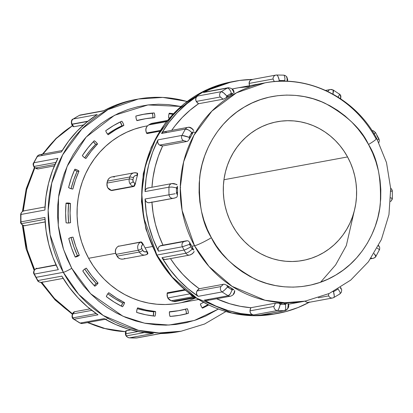 <?xml version="1.0" encoding="UTF-8"?>
<svg xmlns="http://www.w3.org/2000/svg" width="413" height="413" viewBox="0 0 413 413"><rect width="100%" height="100%" fill="white"/><g stroke="black" fill="none" stroke-linecap="round" stroke-linejoin="round"><path stroke-width="0.62" d="M108.144 134.767A10.036 9.463 -100.5 0 1 106.461 132.485L108.144 134.767L115.774 129.687L123.864 125.438L123.069 123.198L121.804 121.205L113.529 125.567L105.707 130.756A10.036 9.463 79.5 0 0 106.461 132.485A10.036 9.463 -100.5 0 1 105.707 130.756A102.114 96.312 -100.5 0 1 121.804 121.205A10.036 9.463 -100.5 0 1 123.864 125.438L121.933 125.795A10.036 9.463 79.5 0 0 120.188 121.974L121.933 125.795A97.396 91.856 79.5 0 0 107.571 134.132L113.849 130.043L121.933 125.795L123.864 125.438A97.396 91.856 -100.5 0 0 108.144 134.767M202.437 308.165A10.036 9.463 -100.5 0 1 201.394 306.611A10.036 9.463 79.5 0 0 202.437 308.165L208.632 305.006A102.114 96.312 -100.5 0 1 202.437 308.165M111.071 190.367A5.901 5.565 -100.5 0 1 107.669 187.559A2.953 0.32 151.4 0 1 107.488 187.543L107.488 187.543A2.953 0.32 -28.6 0 0 107.669 187.559A5.901 5.565 79.5 0 0 111.071 190.367L111.716 190.563L133.91 186.469L111.716 190.563L111.071 190.367L133.26 186.273L111.071 190.367A2.953 0.883 106.7 0 1 110.932 190.362A2.953 0.883 -73.3 0 0 111.071 190.367M111.577 190.553L107.488 187.543L106.931 183.171A2.953 0.428 14.1 0 1 107.096 183.083A2.953 0.428 -165.9 0 0 106.931 183.171A2.953 0.428 14.1 0 1 106.931 183.171L107.432 181.188A2.953 0.428 14.1 0 1 107.597 181.101A2.953 0.428 -165.9 0 0 107.432 181.188C108.103 178.875 109.6 177.451 111.918 176.914A5.901 5.565 79.5 0 0 107.597 181.101A5.901 5.565 -100.5 0 1 111.918 176.914L134.106 172.82L136.739 172.964A2.953 0.883 106.7 0 1 136.739 172.964A2.953 0.883 106.7 0 1 136.853 175.613A2.953 0.883 -73.3 0 0 136.739 172.964A2.953 0.883 -73.3 0 0 136.6 172.959A5.901 5.565 79.5 0 0 134.106 172.82A5.901 5.565 79.5 0 0 129.785 177.007A2.953 0.428 14.1 0 1 133.445 177.636A2.953 0.428 -165.9 0 0 129.785 177.007L129.29 178.989A2.953 0.428 14.1 0 1 132.95 179.619L133.445 177.636A2.953 2.783 -100.5 0 1 136.853 175.613L135.769 175.52L134.297 176.201L133.636 177.1L132.95 179.619L133.239 181.859L133.957 182.737L135.423 183.408A90.019 84.897 -100.5 0 1 137.338 175.762L137.668 173.842L137.25 173.155L137.668 173.842L137.338 175.762A90.019 84.897 79.5 0 0 135.423 183.408L134.318 186.175L133.26 186.273A5.901 5.565 -100.5 0 1 129.863 183.465A5.901 5.565 -100.5 0 1 129.29 178.989A5.901 5.565 79.5 0 0 129.863 183.465A2.953 0.32 -28.6 0 0 133.239 181.859A2.953 2.783 -100.5 0 1 132.95 179.619A2.953 0.428 -165.9 0 0 129.29 178.989L107.096 183.083L107.597 181.101L129.785 177.007L129.29 178.989L107.096 183.083A5.901 5.565 79.5 0 0 107.669 187.559A5.901 5.565 -100.5 0 1 107.096 183.083L107.597 181.101L129.785 177.007A5.901 5.565 -100.5 0 1 134.106 172.82A5.901 5.565 -100.5 0 1 134.153 172.815M170.977 300.649A2.953 0.883 -73.3 0 0 171.111 300.731A2.953 0.883 -73.3 0 0 171.245 300.741A5.901 5.565 -100.5 0 1 167.848 297.933A2.953 0.32 151.4 0 1 167.668 297.918A2.953 0.32 151.4 0 1 167.668 297.912M185.334 290.122L167.275 293.452A5.901 5.565 79.5 0 0 167.848 297.933L190.037 293.839L167.848 297.933A5.901 5.565 79.5 0 0 171.245 300.741L193.439 296.648L194.559 296.983L193.439 296.648A5.901 5.565 -100.5 0 1 190.037 293.839A5.901 5.565 79.5 0 0 193.439 296.648A2.953 0.883 -73.3 0 0 193.769 296.451A2.953 0.883 106.7 0 1 193.439 296.648L171.245 300.741A2.953 0.883 106.7 0 1 171.106 300.731A2.953 0.883 106.7 0 1 171.101 300.731L167.668 297.918A2.953 0.32 -28.6 0 0 167.848 297.933A5.901 5.565 -100.5 0 1 167.275 293.452L185.334 290.122M236.546 88.114L232.307 88.986A110.973 104.659 79.5 0 1 236.442 88.134L264.996 82.863L236.494 92.806L211.884 111.118L193.945 135.273L183.661 161.777L180.274 187.507L182.118 210.496L194.518 245.756A14.754 1.611 -28.6 0 0 211.394 237.718C202.385 223.743 198.467 203.841 199.634 178.013C201.859 152.825 217.321 122.625 244.171 107.137C270.66 90.979 303.447 92.553 325.336 103.436C347.214 115.588 361.607 129.279 368.515 144.493C377.523 158.468 381.442 178.37 380.275 204.198C378.05 229.385 362.588 259.586 335.738 275.073C309.249 291.232 276.462 289.658 254.573 278.775C232.695 266.617 218.301 252.932 211.394 237.718A14.754 1.611 151.4 0 1 194.518 245.756L209.004 266.488L232.101 286.369L265.043 300.246L284.624 302.729L305.264 301.123A110.973 104.659 -100.5 0 1 194.518 245.756L191.818 246.251A110.973 104.659 79.5 0 0 192.381 247.273L193.774 250.035A3.836 0.676 -159.8 0 0 192.221 249.256L192.381 247.273A110.973 104.659 -100.5 0 1 191.818 246.251L194.518 245.756A110.973 104.659 -100.5 0 1 264.996 82.863A110.973 104.659 -100.5 0 1 375.742 138.236A14.754 1.611 151.4 0 1 376.661 138.345A14.754 1.611 151.4 0 1 368.515 144.493L372.624 152.949L375.938 161.772L378.422 170.879L380.058 180.176L380.822 189.582L380.709 198.999L379.728 208.343L377.88 217.522L375.185 226.443L371.669 235.028L367.363 243.185L362.315 250.846L356.569 257.929L350.183 264.366L343.218 270.102L335.738 275.073L327.814 279.24L319.528 282.554L310.958 284.991L302.187 286.519L293.297 287.133L284.376 286.818L275.507 285.584L266.777 283.437L258.27 280.406L250.066 276.509L242.25 271.795L234.894 266.302L228.064 260.082L221.833 253.2L216.257 245.72L211.394 237.718L207.285 229.261L203.97 220.439L201.487 211.332L199.851 202.034L199.087 192.628L199.2 183.207L200.181 173.868L202.029 164.689L204.724 155.763L208.24 147.183L212.545 139.021L217.594 131.365L223.34 124.282L229.726 117.839L236.69 112.109L244.171 107.137L252.095 102.971L260.381 99.657L268.951 97.22L277.722 95.692L286.612 95.078L295.532 95.393L304.402 96.627L313.131 98.769L321.639 101.804L329.842 105.697L337.658 110.416L345.015 115.908L351.845 122.124L358.076 129.006L363.652 136.486L368.515 144.493A14.754 1.611 -28.6 0 0 376.661 138.345M125.562 331.67L105.682 328.753L87.881 322.501A110.973 104.659 79.5 0 0 125.562 331.67M72.481 313.823L54.464 298.48L41.775 282.347A110.973 104.659 79.5 0 0 72.481 313.823M79.632 322.79L80.179 323.049A118.056 111.34 -100.5 0 1 74.092 319.239L98.015 314.825L87.479 306.838L77.856 297.644L69.276 287.365L61.847 276.137L37.919 280.551A118.056 111.34 -100.5 0 1 36.107 277.34A118.056 111.34 -100.5 0 1 34.387 274.077L58.316 269.663A118.056 111.34 79.5 0 1 44.929 217.455L21.001 221.869L44.929 217.455L46.122 230.986L48.78 244.315L52.859 257.263L58.316 269.663L34.387 274.077A118.056 111.34 79.5 0 0 36.107 277.34L63.313 272.322A7.377 0.805 -28.6 0 0 71.748 268.305L77.345 277.515L83.762 286.116L90.927 294.035L98.784 301.185L107.246 307.504L116.239 312.93L125.671 317.411L135.459 320.901L145.5 323.369L155.701 324.788L165.964 325.15L176.191 324.442L186.284 322.682L196.139 319.884L205.669 316.069L218.312 309.084L194.332 320.478L168.984 325.052L144.617 323.193L122.955 316.239L90.592 293.695L71.748 268.305A7.377 0.805 151.4 0 1 63.313 272.322L78.723 294.381L103.296 315.532L138.34 330.292L159.165 332.93L181.126 331.226A118.056 111.34 -100.5 0 1 63.313 272.322L36.107 277.34A118.056 111.34 79.5 0 0 37.919 280.551L61.847 276.137A118.056 111.34 79.5 0 0 98.015 314.825L74.092 319.239A118.056 111.34 79.5 0 0 80.179 323.049L104.107 318.635A118.056 111.34 79.5 0 0 153.373 333.441L129.445 337.855A118.056 111.34 79.5 0 0 136.46 337.979L160.383 333.565A118.056 111.34 79.5 0 0 177.843 331.83L181.126 331.226L204.585 324.009L225.88 311.552M320.607 282.177L335.604 264.955L346.321 245.606L355.34 206.263M277.99 313.359A118.056 111.34 -100.5 0 1 260.531 315.088L273.318 314.112L285.884 311.583L298.062 307.54L309.198 302.311A118.056 111.34 -100.5 0 1 277.99 313.359L274.707 313.963L252.751 315.666L231.925 313.028L196.882 298.269L172.309 277.118L156.899 255.058A7.377 0.805 151.4 0 1 156.439 255.007A7.377 0.805 -28.6 0 0 156.899 255.058A118.056 111.34 79.5 0 0 274.707 313.963C258.827 316.848 243.02 316.177 227.289 311.944C196.433 302.987 172.82 284.01 156.444 255.017L145.934 229.138L141.463 201.508L143.275 173.661L151.287 147.167L165.05 123.513L183.811 104.035L206.51 89.848L231.874 81.774A118.056 111.34 79.5 0 0 156.899 255.058L184.105 250.041A5.901 0.645 -28.6 0 0 190.852 246.824A112.15 105.774 -100.5 0 1 189.546 244.357L182.386 246.773A118.056 111.34 79.5 0 0 184.105 250.041L156.899 255.058L143.703 217.553L141.747 193.098L145.345 165.721L156.29 137.529L175.37 111.83L201.554 92.347L231.874 81.774L235.157 81.17A118.056 111.34 -100.5 0 1 252.328 79.441M125.919 330.813L125.609 332.542L125.924 333.745L137.978 331.52L125.924 333.745A3.836 3.619 79.5 0 0 126.409 335.888L144.302 332.584L126.409 335.888A3.836 3.619 79.5 0 0 129.445 337.855L129.295 337.865C125.758 336.874 124.633 334.52 125.924 330.798M73.736 319.192L74.092 319.239A3.836 3.619 -100.5 0 1 72.946 313.865L74.526 311.743L89.962 308.898L74.526 311.743L73.225 312.94L72.946 313.865L91.846 310.38L72.946 313.865A3.836 3.619 79.5 0 0 72.858 317.876L96.188 313.575L72.858 317.876A3.836 3.619 79.5 0 0 74.092 319.239L73.581 318.996M57.562 159.211L52.528 170.517L48.543 183.326L45.993 196.557L44.903 210.047L20.975 214.461A118.056 111.34 79.5 0 0 21.001 221.869A3.836 3.619 79.5 0 0 21.491 223.67L45.007 219.334L21.491 223.67A3.836 3.619 79.5 0 0 24.847 225.643L25.585 225.565M57.887 158.313L33.964 162.727A3.836 3.619 79.5 0 0 34.031 166.449L55.9 162.417L34.031 166.449A3.836 3.619 79.5 0 0 35.544 167.983L36.21 168.576L37.913 168.948L54.356 165.918L37.913 168.948L35.544 167.983L55.012 164.389L35.544 167.983A3.836 3.619 -100.5 0 1 33.964 162.727L57.887 158.313A118.056 111.34 79.5 0 0 44.903 210.047L20.975 214.461A3.836 3.619 -100.5 0 1 24.79 210.826M135.175 99.61L127.116 101.417L114.938 105.46L103.312 110.958L79.384 115.372A118.056 111.34 79.5 0 0 73.323 118.97L97.251 114.556L73.323 118.97A3.836 3.619 79.5 0 0 72.115 124.117L87.979 121.19L72.115 124.117A3.836 3.619 79.5 0 0 72.223 124.303L72.507 125.433L73.586 126.708M378.437 245.797A3.836 3.619 -100.5 0 1 378.969 246.551M390.672 188.276A3.836 3.619 -100.5 0 1 391.509 189.33M228.415 87.706L204.487 92.12A3.836 3.619 79.5 0 0 203.459 92.486L227.382 88.072A3.836 3.619 -100.5 0 1 228.415 87.706C232.431 88.372 234.285 90.111 233.975 92.92M176.465 187.807A3.598 3.392 -100.5 0 1 177.285 188.829A3.836 0.418 -28.6 0 0 177.559 188.664L177.44 186.325A3.836 0.826 130.7 0 1 176.465 187.807A3.836 0.826 -49.3 0 0 177.44 186.325L177.559 188.664A3.836 0.418 151.4 0 1 177.285 188.829A3.598 3.392 -100.5 0 1 177.559 189.459A110.973 104.659 79.5 0 0 177.564 191.797L177.476 194.993A3.836 1.125 -129.7 0 0 176.485 193.408L177.564 191.797A110.973 104.659 -100.5 0 1 177.559 189.459A3.598 3.392 79.5 0 0 177.285 188.829L176.465 187.807A112.15 105.774 79.5 0 0 176.485 193.408A112.15 105.774 -100.5 0 1 176.465 187.807L171.994 187.058L168.974 187.161L145.046 191.575L146.135 178.086L148.69 164.849L152.676 152.046L158.034 139.837L157.632 142.046L158.484 144.137L159.619 145.092L162.639 145.939A110.973 104.659 79.5 0 0 151.953 187.249L152.975 177.745L155.164 166.795L158.396 156.155L162.639 145.939L187.218 141.406L162.639 145.939A7.434 7.011 79.5 0 1 159.619 145.092L183.542 140.678L159.619 145.092A3.836 3.619 79.5 0 1 158.034 139.837L181.963 135.423A118.056 111.34 -100.5 0 1 185.442 129.073L161.519 133.487L168.86 122.522L177.363 112.548L186.919 103.694L197.399 96.079L195.999 97.757L195.757 99.998L196.294 101.417L198.545 103.735A110.973 104.659 79.5 0 0 171.689 130.348L175.014 125.841L182.118 117.628L189.985 110.235L198.545 103.735L223.123 99.203L198.545 103.735A7.434 7.011 79.5 0 1 196.294 101.417L220.222 97.003L196.294 101.417A3.836 3.619 79.5 0 1 197.399 96.079L221.322 91.665A118.056 111.34 -100.5 0 1 227.382 88.072L203.459 92.486L215.085 86.983L227.264 82.941L239.829 80.416L252.617 79.435L250.593 80.132L249.628 81.237L249.127 83.421L249.602 85.708A7.434 7.011 79.5 0 1 249.127 83.421L273.05 79.007L249.127 83.421A3.836 3.619 79.5 0 1 252.049 79.492L275.972 75.078A3.836 3.619 -100.5 0 0 273.05 79.007L274.33 81.593L273.05 79.007A3.836 3.619 79.5 0 1 276.54 75.021L283.705 75.135L284.278 75.465L284.985 78.465L284.655 80.643A112.15 105.774 79.5 0 0 279.348 80.55L280.045 81.253A3.598 3.392 -100.5 0 1 279.348 80.55A112.15 105.774 -100.5 0 1 284.655 80.643A3.836 0.971 37.4 0 1 285.28 81.222A3.836 0.971 -142.6 0 0 284.655 80.643A3.598 3.392 -100.5 0 1 284.113 81.201M233.784 289.663L231.977 288.47A3.836 0.418 151.4 0 1 231.703 288.635A3.598 3.392 -100.5 0 1 232.127 289.895L233.784 289.663L232.127 289.895L231.703 288.635A3.598 3.392 79.5 0 0 231.321 288.073L233.784 289.663M340.415 287.453L340.777 288.697A3.836 3.619 -100.5 0 1 340.885 288.883M161.468 245.436L159.397 246.385L158.468 247.521L158.04 248.962L158.458 251.187L182.386 246.773L189.546 244.357A3.836 1.203 -79.8 0 0 189.644 242.452L191.265 245.229L189.546 244.357A112.15 105.774 79.5 0 0 190.852 246.824A5.901 0.645 151.4 0 1 184.105 250.041A118.056 111.34 79.5 0 0 185.917 253.252L161.994 257.666L169.418 268.894L178.003 279.173L187.626 288.367L198.163 296.348A3.836 3.619 79.5 0 1 197.022 290.979L220.95 286.565L197.022 290.979A7.434 7.011 79.5 0 1 199.252 288.739L223.831 284.201L199.252 288.739L190.646 281.934L182.716 274.258L175.551 265.786L170.481 258.605A110.973 104.659 79.5 0 0 199.252 288.739L197.022 290.979L196.49 292.378L196.753 294.624L198.163 296.348L222.091 291.934C223.335 291.32 225.147 289.678 227.522 287.014A112.15 105.774 79.5 0 0 232.127 289.895A112.15 105.774 -100.5 0 1 227.522 287.014A3.836 1.254 -111.5 0 0 226.66 285.202L229.401 286.87L227.522 287.014L224.383 290.256L222.091 291.934A118.056 111.34 79.5 0 0 228.177 295.749L204.249 300.163L215.922 306.079L228.131 310.555L240.717 313.529L253.515 314.964A3.836 3.619 79.5 0 1 249.994 310.86L273.922 306.446L249.994 310.86A7.434 7.011 79.5 0 1 250.841 307.716L275.425 303.183L250.841 307.716L240.258 306.296L229.84 303.756L216.582 298.759A110.973 104.659 79.5 0 0 250.841 307.716L249.994 310.86L250.206 312.362L251.491 314.195L253.515 314.964L277.443 310.55C278.491 309.946 279.41 307.881 280.205 304.34A112.15 105.774 79.5 0 0 285.512 304.438A112.15 105.774 -100.5 0 1 280.205 304.34A3.836 0.971 -142.6 0 0 278.574 303.121L281.743 303.219L280.205 304.34L278.925 308.557L278.207 309.962L277.443 310.55A118.056 111.34 79.5 0 0 284.459 310.674L260.531 315.088L284.459 310.674A118.056 111.34 -100.5 0 1 277.443 310.55L253.515 314.964A118.056 111.34 -100.5 0 1 204.249 300.163L228.177 295.749A118.056 111.34 -100.5 0 1 222.091 291.934L198.163 296.348A118.056 111.34 -100.5 0 1 161.994 257.666L185.917 253.252A118.056 111.34 -100.5 0 1 184.105 250.041A118.056 111.34 -100.5 0 1 182.386 246.773L158.458 251.187L153.006 238.786L148.923 225.839L146.269 212.509L145.077 198.983L145.779 201.131L146.842 202.174L148.195 202.706L149.883 202.638M376.893 135.66A118.056 111.34 -100.5 0 1 378.613 138.923L378.974 138.99L378.499 139.408L377.224 140.028M142.47 126.853L134.447 129.13L126.698 132.232L119.285 136.125L112.29 140.781L105.769 146.145L99.796 152.17L94.422 158.793L89.698 165.959L85.672 173.594L82.383 181.622L79.859 189.97L78.129 198.56L77.21 207.3L77.107 216.113L77.825 224.909L79.348 233.613L81.676 242.132L84.773 250.386L88.619 258.295L115.619 253.314L88.619 258.295A90.019 84.897 79.5 0 0 178.452 303.209L198.508 299.508M147.88 253.468L147.833 253.133L147.88 253.468M147.715 252.735L147.539 252.291L147.715 252.735M147.307 251.811L147.028 251.316L147.307 251.811M145.061 247.883A90.019 84.897 79.5 0 0 147.028 251.316A90.019 84.897 -100.5 0 1 145.061 247.883L152.247 246.556L145.061 247.883A90.019 84.897 -100.5 0 1 143.234 244.362A90.019 84.897 79.5 0 0 145.061 247.883M167.446 292.771L184.694 289.59L167.446 292.771L167.275 293.452L167.275 292.92M232.359 225.276A70.535 66.524 -100.5 0 1 277.159 121.737A70.535 66.524 -100.5 0 1 347.55 156.935L223.96 179.732L347.55 156.935A70.535 66.524 -100.5 0 1 302.75 260.474A70.535 66.524 -100.5 0 1 232.359 225.276L235.926 231.146L240.015 236.628L244.584 241.677L249.586 246.236L254.981 250.263L260.711 253.716L266.726 256.571L272.962 258.796L279.364 260.371L285.863 261.274L292.404 261.506L298.924 261.057L305.352 259.932L311.639 258.151L317.711 255.719L323.518 252.663L329.001 249.018L334.112 244.816L338.794 240.098L343.007 234.904L346.703 229.287L349.863 223.304L352.439 217.016L354.416 210.47L355.769 203.743L356.491 196.893L356.569 189.985L356.011 183.093L354.813 176.274L352.991 169.598L350.565 163.13L347.55 156.935L343.983 151.065L339.894 145.577L335.325 140.534L330.323 135.975L324.928 131.948L319.197 128.489L313.183 125.635L306.947 123.41L300.545 121.84L294.046 120.937L287.505 120.704L280.985 121.154L274.557 122.274L268.269 124.06L262.198 126.492L256.39 129.543L250.908 133.187L245.797 137.395L241.115 142.113L236.902 147.307L233.206 152.924L230.046 158.902L227.47 165.195L225.493 171.736L224.14 178.468L223.418 185.318L223.34 192.221L223.898 199.118L225.095 205.932L226.918 212.607L229.344 219.076L232.359 225.276M285.46 303.261L286.777 303.266A3.836 0.594 143 0 1 285.512 304.438L283.958 303.261L285.46 303.261L283.958 303.261A110.973 104.659 -100.5 0 1 281.743 303.219A110.973 104.659 79.5 0 0 283.958 303.261A3.598 3.392 -100.5 0 1 285.512 304.438A3.836 0.594 -37 0 0 286.777 303.266L285.46 303.261M276.638 303.106L275.425 303.183L273.922 306.446A3.836 3.619 79.5 0 0 277.443 310.55A3.836 3.619 -100.5 0 1 273.922 306.446L275.425 303.183L278.068 303.111M229.401 286.87A110.973 104.659 79.5 0 0 231.321 288.073A110.973 104.659 -100.5 0 1 229.401 286.87L226.66 285.202A3.836 1.254 68.5 0 1 227.522 287.014A3.598 3.392 -100.5 0 1 229.401 286.87M224.388 284.247L226.221 284.975M375.742 138.236A110.973 104.659 -100.5 0 1 376.228 139.129M136.244 337.979L136.46 337.979A118.056 111.34 -100.5 0 1 129.445 337.855A3.836 3.619 -100.5 0 1 125.924 333.745L126.115 330.725L130.854 329.848L126.032 330.885M71.748 268.305L67.025 258.579L63.21 248.43L60.355 237.955L58.476 227.258L57.593 216.438L57.722 205.607L58.852 194.859L60.979 184.301L64.082 174.033L68.124 164.162L73.075 154.777L78.883 145.965L85.491 137.818L92.837 130.41L100.855 123.817L109.455 118.097L118.567 113.307L128.097 109.491L137.957 106.693L148.05 104.933L158.277 104.226L168.54 104.587L180.935 106.456L147.988 104.938L114.484 115.304L86.121 137.126L67.164 166.279L58.517 197.218L58.279 225.632L63.545 249.442L71.748 268.305M147.498 125.851L145.789 126.166A90.019 84.897 79.5 0 0 88.619 258.295L93.173 265.786L98.387 272.781L104.215 279.224L110.607 285.037L117.488 290.179L124.803 294.593L132.475 298.232L140.435 301.072L148.603 303.08L156.899 304.236L165.246 304.526L173.563 303.958L178.545 303.194M181.772 302.522L189.789 300.246L195.912 297.871M200.377 303.932L201.394 306.611A10.036 9.463 -100.5 0 1 200.377 303.932L203.532 302.404A97.396 91.856 -100.5 0 1 200.377 303.932M180.646 315.109A102.114 96.312 -100.5 0 0 188.349 313.338L186.418 313.694L188.349 313.338A10.036 9.463 -100.5 0 0 187.342 308.717A97.396 91.856 -100.5 0 1 179.789 310.468A97.396 91.856 -100.5 0 1 169.438 311.738L169.464 314.112L170.017 316.43L179.263 315.351L188.349 313.338L188.106 310.974L187.342 308.717L178.468 310.7L169.438 311.738A10.036 9.463 -100.5 0 0 170.017 316.43A102.114 96.312 -100.5 0 0 180.646 315.109L180.589 315.119M137.617 307.835L136.868 310.06L136.641 312.419L145.748 314.758L155.004 316.162L155.536 313.865L155.546 311.49L146.501 310.127L137.617 307.835A10.036 9.463 -100.5 0 0 136.641 312.419A102.114 96.312 -100.5 0 0 155.004 316.162A10.036 9.463 -100.5 0 0 155.546 311.49A97.396 91.856 -100.5 0 1 137.617 307.835M108.748 292.698L107.323 294.5L106.342 296.622L114.205 302.089L122.511 306.745L123.766 304.799L124.54 302.584L116.42 298.047L108.748 292.698A10.036 9.463 -100.5 0 0 106.342 296.622A102.114 96.312 -100.5 0 0 122.511 306.745A10.036 9.463 -100.5 0 0 124.54 302.584A97.396 91.856 -100.5 0 1 108.748 292.698M86.317 268.151L84.381 269.317L82.77 270.938L88.444 278.883L94.804 286.224L96.616 284.862L98.067 283.075L91.851 275.915L86.317 268.151A10.036 9.463 -100.5 0 0 82.77 270.938A102.114 96.312 -100.5 0 0 94.804 286.224A10.036 9.463 -100.5 0 0 98.067 283.075A97.396 91.856 -100.5 0 1 86.317 268.151M73.034 237.155L70.819 237.542L68.77 238.477L71.568 247.929L75.212 257.077L77.37 256.458L79.322 255.322L75.755 246.391L73.034 237.155L71.103 237.511A10.036 9.463 79.5 0 0 70.886 237.527L71.103 237.511A97.396 91.856 79.5 0 0 77.396 255.678L79.322 255.322A10.036 9.463 -100.5 0 1 75.481 257.031A10.036 9.463 -100.5 0 1 75.212 257.077A102.114 96.312 -100.5 0 1 68.77 238.477A10.036 9.463 -100.5 0 1 71.841 237.294A10.036 9.463 -100.5 0 1 73.034 237.155L71.103 237.511L73.824 246.747L77.396 255.678L79.322 255.322A97.396 91.856 -100.5 0 1 73.034 237.155M68.635 223.02L68.145 213.402L68.563 203.805L70.489 203.449A97.396 91.856 -100.5 0 0 70.566 222.664L68.749 222.999L70.566 222.664A10.036 9.463 -100.5 0 1 69.668 222.875A10.036 9.463 -100.5 0 1 66.101 222.814A102.114 96.312 -100.5 0 1 66.028 203.139A10.036 9.463 -100.5 0 1 70.489 203.449L68.269 203.015L66.028 203.139L65.615 212.969L66.101 222.814L68.346 223.02L70.566 222.664L70.076 213.046L70.489 203.449L68.563 203.805A10.036 9.463 79.5 0 0 66.008 203.351L68.563 203.805A97.396 91.856 79.5 0 0 68.635 223.005M79.002 171.101L77.04 169.893L74.877 169.201L71.299 178.215L68.573 187.574L70.633 188.576L72.848 189.046L75.502 179.903L79.002 171.101L77.071 171.457A10.036 9.463 79.5 0 0 74.516 169.996L77.071 171.457A97.396 91.856 79.5 0 0 71.082 188.72L73.571 180.259L77.071 171.457L79.002 171.101A10.036 9.463 -100.5 0 0 74.877 169.201A102.114 96.312 -100.5 0 0 68.573 187.574A10.036 9.463 -100.5 0 0 72.848 189.046A97.396 91.856 -100.5 0 1 79.002 171.101M97.535 144.008L96.074 142.17L94.247 140.745L87.943 147.859L82.332 155.603L83.953 157.281L85.899 158.515L91.371 150.951L97.535 144.008L95.609 144.364A10.036 9.463 79.5 0 0 93.271 141.757L95.609 144.364A97.396 91.856 79.5 0 0 84.67 157.812L89.44 151.308L95.609 144.364L97.535 144.008A10.036 9.463 -100.5 0 0 94.247 140.745A102.114 96.312 -100.5 0 0 82.332 155.603A10.036 9.463 -100.5 0 0 85.899 158.515A97.396 91.856 -100.5 0 1 97.535 144.008M152.893 117.777A10.036 9.463 79.5 0 0 152.294 113.301L154.225 112.945A102.114 96.312 -100.5 0 0 143.595 114.267A102.114 96.312 -100.5 0 0 135.892 116.038A10.036 9.463 -100.5 0 0 136.899 120.653A97.396 91.856 -100.5 0 1 144.452 118.908A97.396 91.856 -100.5 0 1 154.803 117.638L154.777 115.263L154.225 112.945L144.978 114.019L135.892 116.038L136.135 118.402L136.899 120.653L145.768 118.676L154.803 117.638A10.036 9.463 -100.5 0 0 154.225 112.945L152.294 113.301A102.114 96.312 79.5 0 0 142.63 114.447M173.346 113.72L169.237 113.214L168.7 115.511L168.695 117.886L169.511 117.968A97.396 91.856 -100.5 0 0 168.695 117.886A10.036 9.463 -100.5 0 1 169.237 113.214A102.114 96.312 -100.5 0 1 173.346 113.72M72.481 125.743A110.973 104.659 79.5 0 0 42.988 154.09L56.245 138.531L72.481 125.743M34.806 167.9A110.973 104.659 79.5 0 0 23.247 211.048L26.669 189.706L34.806 167.9M23.19 225.452A110.973 104.659 79.5 0 0 34.646 269.679L27.232 249.932L23.19 225.452M83.514 124.958L73.819 126.745L83.514 124.958M108.165 318.253L107.576 318.676M106.502 319.068A3.836 3.619 -100.5 0 1 104.107 318.635L115.779 324.556L127.989 329.032L140.575 332.006L152.464 333.27M160.383 333.565L136.46 337.979A3.836 3.619 79.5 0 0 137.028 337.922L160.951 333.508A3.836 3.619 -100.5 0 1 160.383 333.565L173.171 332.584L178.013 331.799M37.444 156.372A3.836 3.619 -100.5 0 1 39.834 154.674A3.836 3.619 79.5 0 0 37.444 156.372L61.372 151.958A118.056 111.34 79.5 0 1 97.251 114.556L86.771 122.165L77.221 131.019L68.713 140.993L61.372 151.958L37.444 156.372A118.056 111.34 79.5 0 0 33.964 162.727A118.056 111.34 -100.5 0 1 37.444 156.372L37.062 156.764M191.265 245.229A110.973 104.659 79.5 0 0 191.818 246.251A110.973 104.659 -100.5 0 1 191.265 245.229L189.644 242.452A3.836 1.203 100.2 0 1 189.546 244.357A3.598 3.392 -100.5 0 1 191.265 245.229M188.684 241.295L189.366 242.07M151.927 202.262A110.973 104.659 79.5 0 0 162.975 245.146M177.414 195.457L177.182 196.428M188.973 139.702L188.302 140.565M190.083 137.911L189.247 139.295A3.836 1.275 -98.2 0 0 189.139 137.312L190.852 136.507L190.083 137.911L190.852 136.507A110.973 104.659 -100.5 0 1 191.947 134.499A110.973 104.659 79.5 0 0 190.852 136.507A3.598 3.392 -100.5 0 1 189.139 137.312A112.15 105.774 -100.5 0 1 191.771 132.511A112.15 105.774 79.5 0 0 189.139 137.312C185.783 136.151 183.387 135.521 181.963 135.423L189.139 137.312A3.836 1.275 81.8 0 1 189.247 139.295L190.083 137.911M165.246 131.804L163.125 132.031L161.519 133.487L185.442 129.073C187.001 128.933 189.108 130.08 191.771 132.511L193.325 131.861L191.947 134.499L191.771 132.511L190.047 130.957L188.189 129.821L185.442 129.073A118.056 111.34 79.5 0 0 181.963 135.423L158.034 139.837A118.056 111.34 -100.5 0 0 145.046 191.575L168.974 187.161A118.056 111.34 79.5 0 0 169 194.569A118.056 111.34 -100.5 0 1 168.974 187.161A3.836 3.619 -100.5 0 1 172.789 183.527M225.503 98.103L223.681 99.017M227.336 97.029L225.942 97.855A3.836 1.079 -66.8 0 0 226.789 96.007L228.673 96.219L227.336 97.029L228.673 96.219A110.973 104.659 -100.5 0 1 230.583 95.083A110.973 104.659 79.5 0 0 228.673 96.219A3.598 3.392 -100.5 0 1 226.789 96.007A112.15 105.774 -100.5 0 1 231.373 93.286A112.15 105.774 79.5 0 0 226.789 96.007C224.393 93.297 222.571 91.851 221.322 91.665L223.624 92.873L226.789 96.007A3.836 1.079 113.2 0 1 225.942 97.855L227.336 97.029M231.373 93.286A3.598 3.392 -100.5 0 1 230.583 95.083L233.035 93.648A3.836 0.428 -171.9 0 0 231.373 93.286A3.836 0.428 8.1 0 1 233.035 93.648L230.583 95.083L231.373 93.286L230.593 91.128L229.483 89.404L228.322 88.341L227.382 88.072A118.056 111.34 79.5 0 0 221.322 91.665L197.399 96.079A118.056 111.34 -100.5 0 0 161.519 133.487A3.836 3.619 79.5 0 1 163.909 131.783L187.838 127.369A3.836 3.619 -100.5 0 1 190.507 127.978M249.994 86.591L239.421 87.633M205.478 92.084L203.459 92.486A118.056 111.34 -100.5 0 1 235.157 81.17M166.584 132.392L165.938 132.026M148.861 187.941L147.441 188.132L146.212 188.891L145.371 190.104L145.046 191.575A3.836 3.619 79.5 0 1 147.973 187.987L171.901 183.573L176.707 184.415M151.907 201.895L153.109 213.093L155.381 224.125L158.695 234.878L163.021 245.245M190.992 254.527A3.836 3.619 -100.5 0 1 189.691 255.058L165.763 259.472A3.836 3.619 79.5 0 1 161.994 257.666L163.61 259.178L165.732 259.478M166.429 259.281L167.064 258.941M232.127 289.895L230.263 293.942L228.177 295.749A3.836 3.619 -100.5 0 0 230.573 296.178A3.836 3.619 -100.5 0 1 230.573 296.178L206.65 300.592A3.836 3.619 79.5 0 1 204.249 300.163L205.628 300.623L207.058 300.488M207.718 300.199L208.312 299.776M305.119 300.953L306.219 301.955L307.592 302.435L309.688 302.042M287.815 303.302L288.248 305.305L287.949 306.694A3.836 3.619 -100.5 0 1 285.027 310.617L261.099 315.031A3.836 3.619 79.5 0 1 260.531 315.088L261.248 315M180.285 187.079L180.641 187.724M145.35 254.971A5.901 5.565 -100.5 0 1 145.293 254.981A5.901 5.565 -100.5 0 1 139.403 252.038L117.215 256.132L116.234 254.325A2.953 0.32 151.4 0 1 116.048 254.31A2.953 0.32 -28.6 0 0 116.234 254.325A5.901 5.565 -100.5 0 1 118.242 246.318A2.953 0.929 -120.7 0 0 118.139 246.355A2.953 0.929 59.3 0 1 118.139 246.355A2.953 0.929 59.3 0 1 118.242 246.318A5.901 5.565 79.5 0 0 116.234 254.325L138.422 250.232L139.403 252.038L117.215 256.132L116.234 254.325L138.422 250.232A5.901 5.565 -100.5 0 1 140.43 242.224L118.242 246.318L141.225 241.894L143.234 244.362L141.984 245.363L141.422 246.953L141.566 248.094L142.779 250.428L144.478 251.832L146.594 251.574A2.953 0.929 59.3 0 1 147.136 254.289A2.953 0.929 59.3 0 1 147.126 254.294M195.375 132.738A90.019 84.897 79.5 0 0 193.346 131.814M147.038 133.58L146.698 132.96A2.953 0.32 151.4 0 1 146.517 132.945A2.953 0.32 -28.6 0 0 146.698 132.96A5.901 5.565 -100.5 0 1 148.711 124.948A2.953 0.929 -120.7 0 0 148.608 124.984A2.953 0.929 59.3 0 1 148.608 124.984A2.953 0.929 59.3 0 1 148.711 124.948L166.465 121.675L148.711 124.948A5.901 5.565 79.5 0 0 146.698 132.96L160.198 130.467L146.698 132.96L147.038 133.58L159.707 131.241L146.889 133.404M188.509 241.13L187.6 240.712L183.93 241.574A3.836 3.619 79.5 0 0 182.386 246.773A3.836 3.619 -100.5 0 1 183.93 241.574L160.001 245.988L186.578 240.794L161.844 245.358A7.434 7.011 79.5 0 0 160.001 245.988A3.836 3.619 79.5 0 0 158.458 251.187A118.056 111.34 -100.5 0 1 145.077 198.983L175.205 193.723M288.3 304.252L305.264 301.123A3.836 3.619 79.5 0 0 308.661 302.409L332.584 297.995A3.836 3.619 -100.5 0 1 328.66 295.889L318.33 297.794L328.66 295.889L328.583 293.591M333.544 291.382L333.487 291.702A112.15 105.774 79.5 0 0 338.071 288.981L337.963 288.94A3.598 3.392 -100.5 0 1 338.071 288.981A112.15 105.774 -100.5 0 1 333.487 291.702L334.256 295.791L334.158 297.081L333.616 297.628C334.499 297.138 334.458 295.166 333.487 291.702A3.836 0.428 -171.9 0 0 333.069 291.63A3.836 0.428 8.1 0 1 333.487 291.702A3.598 3.392 -100.5 0 1 333.544 291.382M339.677 294.03L340.183 293.509L340.116 292.316L338.071 288.981A3.836 1.079 -66.8 0 0 338.118 288.847M340.591 287.345L341.732 289.838L341.339 292.332L339.894 293.948L333.616 297.628M328.598 293.793L328.66 295.889A3.836 3.619 79.5 0 0 332.527 298.005M234.661 290.494L234.063 292.889L233.34 294.041M222.984 284.784L220.95 286.565L222.984 284.784M194.136 251.455L193.186 252.916L191.255 254.423M190.852 246.824A112.15 105.774 79.5 0 0 192.221 249.256A112.15 105.774 -100.5 0 1 190.852 246.824M174.554 198.08L148.917 202.752A7.434 7.011 79.5 0 0 149.842 202.649L174.198 198.157L176.485 197.362L174.554 198.08L176.619 197.316L177.105 196.645M174.498 183.646L177.058 184.843M173.078 183.506L173.744 183.532M183.816 140.709L183.542 140.678A3.836 3.619 -100.5 0 1 181.963 135.423A3.836 3.619 79.5 0 0 183.542 140.678L186.196 141.308L183.816 140.709M190.775 128.02L191.968 128.717L193.671 130.632M220.454 97.081L220.222 97.003A3.836 3.619 -100.5 0 1 221.322 91.665A3.836 3.619 79.5 0 0 220.222 97.003L223.123 99.203L220.454 97.081M232.24 89.616A3.836 3.619 -100.5 0 1 232.343 89.812L233.288 90.943L233.903 93.033M286.591 77.112A3.836 3.619 -100.5 0 1 287.076 79.255L287.226 81.366M283.958 81.32L284.655 80.643M287.928 303.333C289.658 306.147 288.687 308.578 285.027 310.617A3.836 3.619 -100.5 0 1 284.459 310.674L285.176 310.086L285.703 308.681L285.512 304.438M194.048 251.904L192.262 253.871L189.691 255.058A3.836 3.619 -100.5 0 1 185.917 253.252L188.653 252.044L192.221 249.256A3.836 0.676 20.2 0 1 193.774 250.035L192.381 247.273A3.598 3.392 -100.5 0 1 192.221 249.256M276.54 75.021L277.309 75.342L278.037 76.513L279.348 80.55C278.527 77.024 277.593 75.181 276.54 75.021M330.4 89.523A3.836 3.619 79.5 0 0 327.886 91.49A3.836 3.619 -100.5 0 1 332.821 89.951L333.368 90.21L333.477 91.252L332.955 94.107L333.167 89.993M332.821 89.951L333.368 90.21M338.097 97.132L339.357 94.938L339.419 93.999L338.908 93.761M372.025 130.58A3.836 3.619 -100.5 0 1 375.081 132.449L375.463 132.552L374.064 134.23M375.081 132.449L375.463 132.552M391.999 191.131L390.326 191.131M390.352 197.755L392.34 198.369L392.025 198.539A3.836 3.619 -100.5 0 1 390.574 201.467M379.036 250.273L379.397 249.922L378.922 249.23L377.172 248.182M375.876 256.442L374.054 253.551L375.551 255.373L375.938 256.236L375.556 256.628A3.836 3.619 -100.5 0 1 371.096 258.068A3.836 3.619 79.5 0 0 373.166 258.326L370.585 258.801M280.205 304.34A3.598 3.392 -100.5 0 1 281.743 303.219L278.574 303.121A3.836 0.971 37.4 0 1 280.205 304.34M284.459 310.674A3.836 3.619 79.5 0 0 285.068 310.612M222.091 291.934A3.836 3.619 -100.5 0 1 220.95 286.565A3.836 3.619 79.5 0 0 222.091 291.934M224.956 284.418L223.831 284.201M230.273 293.932L228.879 295.398M228.177 295.749A3.836 3.619 79.5 0 0 230.599 296.173M231.703 288.635A3.836 0.418 -28.6 0 0 231.977 288.47L231.321 288.073A3.598 3.392 -100.5 0 1 231.703 288.635M188.664 252.038L185.917 253.252A3.836 3.619 79.5 0 0 189.629 255.069M171.844 183.584A3.836 3.619 79.5 0 0 168.974 187.161L172.025 187.063M173.481 194.033L145.077 198.983A3.836 3.619 79.5 0 0 148.917 202.752L172.846 198.338A3.836 3.619 -100.5 0 1 169 194.569A3.836 3.619 79.5 0 0 172.846 198.338L174.198 198.157M177.564 191.797A3.598 3.392 -100.5 0 1 176.485 193.408A3.836 1.125 50.3 0 1 177.476 194.993L177.564 191.797M185.442 129.073A3.836 3.619 -100.5 0 1 187.838 127.369A3.836 3.619 79.5 0 0 185.442 129.073M191.771 132.511A3.598 3.392 -100.5 0 1 191.947 134.499L193.325 131.861L191.771 132.511M187.218 141.406L188.121 140.756M228.477 87.69A3.836 3.619 79.5 0 0 227.382 88.072M228.761 88.666L229.494 89.414M223.123 99.203L224.249 98.764M278.372 81.315A3.836 0.594 -37 0 0 279.348 80.55A3.836 0.594 143 0 1 278.372 81.315M340.142 95.124A3.836 3.619 -100.5 0 1 340.338 98.573M378.928 139.073L378.489 139.418M374.214 134.075L375.438 132.485L378.969 138.949L379.382 140.518L378.871 142.614M392.345 198.41L390.75 197.863M391.266 191.007L392.293 190.997M187.12 101.448L162.784 97.411L138.293 99.037L107.969 109.61L81.789 129.093L62.704 154.792L51.759 182.985L48.161 210.362L50.123 234.816L63.313 272.322A118.056 111.34 -100.5 0 1 138.293 99.037A118.056 111.34 -100.5 0 1 187.037 101.51M138.293 99.037L135.01 99.641A118.056 111.34 79.5 0 0 103.312 110.958A3.836 3.619 -100.5 0 1 104.339 110.591M87.644 121.458L72.223 124.303L87.644 121.458M45.156 221.895L24.847 225.643L45.156 221.895M34.036 274.051L34.387 274.077A3.836 3.619 -100.5 0 1 35.931 268.873L37.196 268.352L35.931 268.873L56.142 265.146L35.931 268.873A3.836 3.619 79.5 0 0 34.387 274.077L34.026 274.01M73.638 126.548L72.223 124.303A3.836 3.619 -100.5 0 1 73.323 118.97A118.056 111.34 -100.5 0 1 79.384 115.372L80.416 115.005A3.836 3.619 79.5 0 0 79.384 115.372L103.312 110.958M33.603 163.078L33.964 162.727L33.634 162.913M20.691 221.993L21.001 221.869A118.056 111.34 -100.5 0 1 20.975 214.461A3.836 3.619 79.5 0 1 23.902 210.873L45.017 206.98M73.323 118.97L79.198 115.439M79.384 115.372A3.836 3.619 -100.5 0 1 80.473 114.995M37.516 168.54L37.82 168.958L34.274 167.415C32.999 165.143 32.782 163.641 33.629 162.918L37.113 156.568C37.056 156.104 37.965 155.469 39.839 154.674A3.836 3.619 -100.5 0 1 42.508 155.278M45.162 221.957L24.847 225.643A3.836 3.619 -100.5 0 1 21.001 221.869L20.681 221.977L20.65 214.6C20.774 212.932 21.858 211.688 23.902 210.873M20.702 214.538L20.975 214.461M42.993 281.826A3.836 3.619 -100.5 0 1 37.919 280.551A3.836 3.619 79.5 0 0 41.687 282.363L63.199 278.393M56.018 264.878L38.295 268.254M104.107 318.635L80.179 323.049A3.836 3.619 79.5 0 0 82.574 323.482L105.253 319.295M82.6 323.477A3.836 3.619 -100.5 0 1 80.179 323.049L79.833 323.007M74.526 311.743L74.35 312.202L74.526 311.743M137.07 337.911A3.836 3.619 -100.5 0 1 136.46 337.979M129.445 337.855L153.373 333.441M173.135 301.304L171.245 300.741L173.135 301.304A5.901 5.565 79.5 0 0 175.628 301.449A5.901 5.565 -100.5 0 1 173.135 301.304A2.953 0.883 106.7 0 1 172.995 301.299A2.953 0.883 -73.3 0 0 173.135 301.304L194.998 297.272L173.135 301.304M148.711 124.948L150.394 123.946L167.11 120.864L150.394 123.946A5.901 5.565 -100.5 0 1 152.134 123.296A5.901 5.565 79.5 0 0 150.394 123.946A2.953 0.929 -120.7 0 0 150.296 123.988A2.953 0.929 59.3 0 1 150.394 123.946L148.711 124.948M117.215 256.132A5.901 5.565 79.5 0 0 123.105 259.075A5.901 5.565 -100.5 0 1 117.215 256.132A2.953 0.32 151.4 0 1 117.034 256.112A2.953 0.32 -28.6 0 0 117.215 256.132M167.668 297.918L167.11 293.545A2.953 0.428 14.1 0 1 167.11 293.545A2.953 0.428 14.1 0 1 167.275 293.452A2.953 0.428 -165.9 0 0 167.11 293.545L167.275 292.874M172.877 301.227A2.953 0.883 -73.3 0 0 172.995 301.299L171.106 300.731M147.611 253.985L147.864 253.727M147.033 254.331A2.953 0.929 -120.7 0 0 147.136 254.289A2.953 0.929 -120.7 0 0 146.594 251.574A2.953 2.783 -100.5 0 1 142.779 250.428A2.953 0.32 151.4 0 1 139.403 252.038A5.901 5.565 79.5 0 0 145.293 254.981A5.901 5.565 79.5 0 0 147.033 254.331M138.422 250.232L139.403 252.038A2.953 0.32 -28.6 0 0 142.779 250.428L141.798 248.626A2.953 0.32 151.4 0 1 138.422 250.232A2.953 0.32 -28.6 0 0 141.798 248.626A2.953 2.783 -100.5 0 1 142.8 244.62A2.953 0.929 -120.7 0 0 140.43 242.224A5.901 5.565 79.5 0 0 138.422 250.232M142.8 244.62L143.234 244.362L142.057 242.539L141.014 241.879L140.43 242.224A2.953 0.929 59.3 0 1 142.8 244.62M118.82 245.972L118.546 246.246M118.722 246.009L118.139 246.355A2.953 0.929 -120.7 0 0 118.051 246.437M124.845 258.424A5.901 5.565 -100.5 0 1 123.105 259.075L145.293 254.981L147.715 253.949M135.128 184.518L135.423 183.408L134.937 183.264A2.953 0.883 106.7 0 1 133.26 186.273L134.318 186.175L135.128 184.518M133.239 181.859A2.953 0.32 151.4 0 1 129.863 183.465A5.901 5.565 79.5 0 0 133.26 186.273A2.953 0.883 -73.3 0 0 134.937 183.264A2.953 2.783 -100.5 0 1 133.239 181.859M137.55 173.3L137.25 173.155M111.918 176.914A5.901 5.565 -100.5 0 1 114.411 177.053M111.386 190.408L111.716 190.563M148.52 125.067A2.953 0.929 -120.7 0 1 148.608 124.984L150.296 123.988A2.953 0.929 -120.7 0 0 150.213 124.055M202.117 307.757A102.114 96.312 79.5 0 0 207.93 304.665L202.117 307.757M179.681 315.284A102.114 96.312 79.5 0 0 186.418 313.694A10.036 9.463 79.5 0 0 185.478 309.218M176.537 311.056L169.418 311.954A97.396 91.856 79.5 0 0 177.858 310.824L179.789 310.468M186.418 313.694L186.175 311.33L185.411 309.074M153.615 311.846L155.546 311.49L153.615 311.846L144.576 310.483L137.266 308.671A97.396 91.856 79.5 0 0 153.615 311.846A10.036 9.463 79.5 0 1 153.249 315.971L153.615 311.846M122.609 302.941L124.54 302.584L122.609 302.941L114.489 298.403L107.793 293.798A97.396 91.856 79.5 0 0 122.609 302.941A10.036 9.463 79.5 0 1 121.293 306.126L122.609 302.941M96.141 283.432L98.067 283.075L96.141 283.432L89.92 276.271L84.742 269.049A97.396 91.856 79.5 0 0 96.141 283.432A10.036 9.463 79.5 0 1 94.236 285.626L96.141 283.432M75.151 256.932A10.036 9.463 79.5 0 0 77.396 255.678L75.445 256.814M144.452 118.908L142.521 119.264A97.396 91.856 79.5 0 0 136.832 120.513L142.573 119.254M152.872 117.994L152.846 115.619L152.294 113.301L143.048 114.375M172.81 114.287A102.114 96.312 79.5 0 0 169.056 113.761L172.81 114.287M305.264 301.123L329.244 293.498L350.694 280.122L368.411 261.78L381.395 239.54L388.953 214.657L390.688 188.529L386.506 162.603L376.646 138.319C355.309 97.824 308.258 74.221 264.996 82.863M125.552 331.711L103.074 328.227L87.417 322.584M72.306 314.195L55.099 299.972L40.985 282.435M332.584 297.995L333.802 297.561M325.583 90.416L330.426 89.518L333.177 89.993L340.167 94.634L340.885 96.038L340.694 98.805M390.662 187.987L392.169 190.073L392.324 191.023L392.35 198.4L392.185 199.427L390.569 201.554M378.607 245.461L379.702 247.444L379.671 249.292L375.887 256.432C375.933 256.907 375.025 257.536 373.161 258.326M230.573 296.178C233.381 295.212 234.77 293.39 234.734 290.706M187.838 127.369C189.861 126.822 191.792 127.823 193.62 130.363M283.705 75.135L285.171 75.491L286.803 76.818L287.701 79.714L287.448 81.289M276.648 75.011L275.972 75.078M375.448 132.49L373.306 130.761L372.015 130.565M41.687 282.363C39.312 282.249 37.934 281.63 37.552 280.51L34.031 274.051C32.09 271.408 36.576 267.531 37.196 268.352M82.574 323.482L79.823 323.007L73.726 319.187C70.84 318.113 72.094 312.589 74.392 311.794M137.028 337.922L129.295 337.865M73.106 119.052C70.468 119.434 70.99 125.697 73.612 126.734M80.416 115.005L103.802 110.689M39.839 154.674L62.218 150.544M20.676 221.977C19.788 223.433 24.021 226.592 25.338 225.617M34.129 270.386L25.931 248.316L22.338 225.013M22.431 211.446L26.205 188.808L34.393 167.539M42.415 154.199L56.044 138.376L72.409 125.655M172.995 301.299L175.628 301.449L195.71 297.742M150.296 123.988L152.134 123.296L167.425 120.472M118.144 246.355C115.335 248.419 114.638 251.068 116.048 254.31L117.034 256.112C118.159 258.311 120.183 259.297 123.105 259.075M136.739 172.964L137.384 173.161M148.608 124.984C145.804 127.049 145.108 129.703 146.517 132.945L146.847 133.554"/></g></svg>
